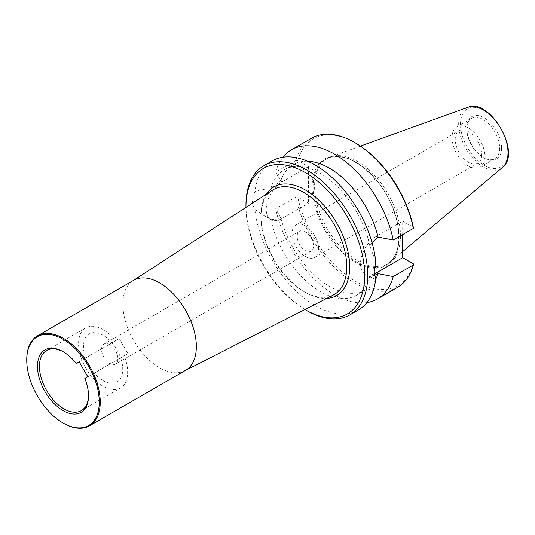 <?xml version="1.0" encoding="UTF-8"?>
<svg xmlns="http://www.w3.org/2000/svg" width="535" height="535" viewBox="0 0 535 535"><rect width="100%" height="100%" fill="white"/><g stroke="black" fill="none" stroke-linecap="round" stroke-linejoin="round"><path stroke-width="0.4" stroke-dasharray="2.67 2.01" d="M266.483 194.078A62.722 36.213 -120 0 0 261 215.578A62.722 36.213 -120 0 0 305.351 292.391A62.722 36.213 -120 0 0 305.351 292.398A62.722 36.213 -120 0 0 326.711 298.396M305.351 292.398L303.873 291.542A60.642 35.009 -120 0 0 333.272 295.052M272.656 190.065A60.642 35.009 -120 0 0 261 217.277A60.642 35.009 -120 0 0 303.873 291.542L305.351 292.391M304.91 309.511A84.002 48.498 60 0 1 245.953 207.399M318.606 248.835A18.745 10.82 -120 0 0 310.42 229.97A18.745 10.82 -120 0 0 295.975 224.947A18.745 10.82 -120 0 0 295.975 246.595A18.745 10.82 -120 0 0 314.72 257.415A18.745 10.82 -120 0 0 318.606 248.835M305.351 231.742A11.556 6.674 -120 0 0 299.567 231.173A11.556 6.674 -120 0 0 299.567 244.522A11.556 6.674 -120 0 0 311.129 251.189A11.556 6.674 -120 0 0 312.901 241.927A11.556 6.674 -120 0 0 305.351 231.742M245.953 205.193A86.081 49.701 -120 0 0 306.822 310.614M311.544 138.211A86.081 49.701 -120 0 0 295.808 160.547L275.685 172.163L280.761 180.904L270.884 188.801C264.878 188.888 259.555 189.871 254.927 191.744A86.081 49.701 60 0 1 272.275 160.881M254.927 191.744C251.671 198.773 251.671 204.651 254.927 209.379L263.401 215.297L270.884 219.136C274.121 219.912 277.331 219.403 280.514 217.605L275.685 208.724L295.808 197.101A86.081 49.701 -120 0 0 397.625 287.308M358.356 309.979A86.081 49.701 60 0 1 295.601 290.545A86.081 49.701 60 0 1 254.927 209.379M374.313 273.913A22.39 12.927 -60 0 1 365.111 274.02A22.39 12.927 -60 0 1 361.68 256.078A22.39 12.927 -60 0 1 376.306 236.35L402.688 221.115L413.321 227.255M402.688 234.571L402.688 221.115M375.704 279.109L372.574 278.327L369.805 276.247L374.507 275.425M371.999 242.556L369.805 245.913L375.704 261.475M295.808 160.547L297.808 160.567A84.691 48.899 60 0 1 355.568 143.039M413.321 263.815A84.691 48.899 60 0 1 355.568 281.343A84.691 48.899 60 0 1 297.808 197.121L308.441 203.26L282.059 218.494A22.39 12.927 -60 0 1 270.864 219.604A22.39 12.927 -60 0 1 267.433 201.662A22.39 12.927 -60 0 1 282.059 181.933L308.441 166.706L297.808 160.567M297.808 197.121L295.808 197.101M308.441 166.706L308.441 203.26M501.603 148.001A24.643 14.231 -120 0 0 484.175 117.814A24.643 14.231 -120 0 0 466.747 127.878A24.643 14.231 -120 0 0 484.175 158.059A24.643 14.231 -120 0 0 501.603 148.001M499.636 148.001A23.259 13.428 60 0 1 494.821 158.648A23.259 13.428 60 0 1 483.192 157.491A23.259 13.428 60 0 1 466.747 129.009A23.259 13.428 60 0 1 471.569 118.362A23.259 13.428 60 0 1 489.485 124.595A23.259 13.428 60 0 1 499.636 148.001M481.721 154.655A18.745 10.82 60 0 1 477.842 163.242A18.745 10.82 60 0 1 459.097 152.415A18.745 10.82 60 0 1 459.097 130.774A18.745 10.82 60 0 1 473.542 135.796A18.745 10.82 60 0 1 481.721 154.655M484.911 156.501A23.259 13.428 60 0 1 480.096 167.147A23.259 13.428 60 0 1 456.837 153.719A23.259 13.428 60 0 1 456.843 126.869A23.259 13.428 60 0 1 474.759 133.095A23.259 13.428 60 0 1 484.911 156.501M400.481 235.855A60.743 35.069 60 0 1 390.864 261.582A60.743 35.069 60 0 1 387.902 263.661A60.743 35.069 60 0 1 341.089 247.391A60.743 35.069 60 0 1 314.58 186.26A60.743 35.069 60 0 1 327.159 158.454A60.743 35.069 60 0 1 330.443 156.929A60.743 35.069 60 0 1 375.985 176.931A60.743 35.069 60 0 1 400.481 235.855M366.849 302.583A86.081 49.701 60 0 1 275.685 208.724M275.685 172.163A86.081 49.701 60 0 1 282.921 157.223M375.684 279.263A72.372 41.783 60 0 1 365.612 289.957A72.372 41.783 60 0 1 280.761 217.464M280.761 180.904A72.372 41.783 60 0 1 293.24 164.606A72.372 41.783 60 0 1 307.538 161.229M369.805 276.247A72.372 41.783 60 0 1 356.531 295.2A72.372 41.783 60 0 1 307.043 281.905A72.372 41.783 60 0 1 270.884 219.136M270.884 188.801A72.372 41.783 60 0 1 284.159 169.849A72.372 41.783 60 0 1 333.646 183.144A72.372 41.783 60 0 1 369.805 245.913M185.585 370.327A51.962 30 60 0 1 184.796 370.755A51.962 30 60 0 1 133.623 340.327A51.962 30 60 0 1 132.854 280.795A51.962 30 60 0 1 133.623 280.327M26.75 359.607A51.962 30 -120 0 0 63.491 423.245M84.858 378.499L85.125 378.345A34.708 20.042 60 0 1 88.529 394.703A34.708 20.042 60 0 1 88.522 395.265M63.498 351.916A34.708 20.042 60 0 1 63.986 352.19A34.708 20.042 60 0 1 76.451 363.318M120.462 388.009A34.708 20.042 -120 0 1 85.754 367.966A34.708 20.042 -120 0 1 85.754 327.888A34.708 20.042 -120 0 1 115.573 340.728L79.14 361.76L119.245 338.608L127.925 353.635L124.247 355.762A34.708 20.042 -120 0 1 120.462 388.009L81.34 410.592M85.125 378.345L124.247 355.762M87.82 376.794L127.925 353.635M115.573 340.728L119.245 338.608M103.108 335.271A27.767 16.03 -120 0 0 86.102 359.466A27.767 16.03 -120 0 0 120.107 379.101A27.767 16.03 -120 0 0 103.108 335.271M109.722 344.687A11.556 6.674 -120 0 0 103.944 344.112A11.556 6.674 -120 0 0 103.944 357.46A11.556 6.674 -120 0 0 115.5 364.134A11.556 6.674 -120 0 0 117.272 354.872A11.556 6.674 -120 0 0 109.722 344.687M376.306 236.35L377.844 237.239M282.059 181.933L280.514 181.044M282.059 218.494L280.514 217.605M313.102 187.11A60.743 35.069 60 0 1 325.688 159.303A60.743 35.069 60 0 1 372.494 175.574A60.743 35.069 60 0 1 399.01 236.704A60.743 35.069 60 0 1 386.43 264.511A60.743 35.069 60 0 1 339.618 248.24A60.743 35.069 60 0 1 313.102 187.11M312.126 187.11A61.438 35.47 -120 0 0 377.289 268.175A61.438 35.47 -120 0 0 377.289 181.285A61.438 35.47 -120 0 0 312.126 187.11M467.777 107.341A34.882 20.143 -120 0 0 458.669 124.18A34.882 20.143 -120 0 0 475.08 160.5A34.882 20.143 -120 0 0 502.479 167.435M460.481 124.26A33.511 19.347 60 0 1 496.025 121.084A33.511 19.347 60 0 1 496.025 168.471A33.511 19.347 60 0 1 460.481 124.26M261 217.277L261 215.578M365.111 274.02L372.574 278.327M270.864 219.604L263.401 215.297M327.159 158.454L325.688 159.303C340.207 152.529 356.658 159.029 375.035 178.79C400.869 207.219 406.76 254.74 386.43 264.511L387.902 263.661M483.192 157.491L484.175 158.059M466.747 129.009L466.747 127.878M314.72 257.415L477.842 163.242M295.975 224.947L459.097 130.774M480.096 167.147L494.821 158.648M456.843 126.869L471.569 118.362M360.456 146.088L330.443 156.929M402.688 251.604L390.864 261.582M356.531 295.2L365.612 289.957M284.159 169.849L293.24 164.606M184.796 370.755L185.197 370.554M132.854 280.795L133.235 280.554M63.986 352.19L63.003 351.629M88.529 394.703L88.529 395.84M85.754 327.888L46.625 350.472M299.567 231.173L103.944 344.112M311.129 251.189L115.5 364.134"/><path stroke-width="0.8" d="M326.711 298.396A62.722 36.213 -120 0 0 336.709 223.075A62.722 36.213 -120 0 0 266.483 194.078M185.197 370.554L333.272 295.052A60.642 35.009 -120 0 0 343.731 246.789A60.642 35.009 -120 0 0 303.873 192.52A60.642 35.009 -120 0 0 272.656 190.065L133.235 280.554M245.953 207.399A84.002 48.498 60 0 1 245.953 206.891A84.002 48.498 60 0 1 305.351 172.598A84.002 48.498 60 0 1 364.743 275.471A84.002 48.498 60 0 1 305.351 309.765A84.002 48.498 60 0 1 304.91 309.511M305.351 309.765L306.822 310.614A86.081 49.701 -120 0 0 349.863 314.881A86.081 49.701 -120 0 0 367.692 275.471A86.081 49.701 -120 0 0 330.115 188.842A86.081 49.701 -120 0 0 263.782 165.783A86.081 49.701 -120 0 0 245.953 205.193L245.953 206.891M263.782 165.783L272.275 160.881A86.081 49.701 60 0 1 335.024 180.315A86.081 49.701 60 0 1 375.704 261.475L374.219 271.706L375.704 279.109A86.081 49.701 60 0 1 358.356 309.979L349.863 314.881M374.507 275.425L378.091 273.659L393.232 276.588L413.361 264.972L413.321 263.815L402.688 257.676L376.306 272.91A22.39 12.927 -60 0 1 374.313 273.913M413.361 228.412A86.081 49.701 -120 0 0 354.585 142.47L355.568 143.039A84.691 48.899 60 0 1 413.321 227.255L413.361 228.412L393.232 240.028L378.091 237.099L371.999 242.556M402.688 257.676L402.688 234.571M393.232 276.588A86.081 49.701 60 0 1 377.496 298.925L397.625 287.308A86.081 49.701 -120 0 0 413.361 264.972M354.585 142.47A86.081 49.701 -120 0 0 311.544 138.211L291.414 149.827A86.081 49.701 60 0 1 393.232 240.028M377.496 298.925A86.081 49.701 60 0 1 366.849 302.583M282.921 157.223A86.081 49.701 60 0 1 291.414 149.827M378.091 273.659A72.372 41.783 60 0 1 375.684 279.263M307.538 161.229A72.372 41.783 60 0 1 378.091 237.099M37.51 335.82L133.623 280.327A51.962 30 60 0 1 159.604 282.901A51.962 30 60 0 1 193.55 328.691A51.962 30 60 0 1 185.585 370.327L89.472 425.82A51.962 30 -120 0 0 97.437 384.177A51.962 30 -120 0 0 63.491 338.387A51.962 30 -120 0 0 37.51 335.82A51.962 30 -120 0 0 26.75 359.607L26.75 360.169A51.266 29.599 60 0 1 63.003 339.243A51.266 29.599 60 0 1 99.256 402.032A51.266 29.599 60 0 1 63.003 422.958L63.003 422.958A51.266 29.599 60 0 1 26.75 360.169M63.491 423.245L63.003 422.958L63.491 423.245A51.962 30 -120 0 0 89.472 425.82M76.184 363.472A36.099 20.845 -120 0 0 63.003 351.629A36.099 20.845 -120 0 0 37.477 366.361A36.099 20.845 -120 0 0 63.003 410.572A36.099 20.845 -120 0 0 88.529 395.84A36.099 20.845 -120 0 0 84.858 378.499L87.82 376.794L79.14 361.76L76.184 363.472L79.14 361.76M88.522 395.265A34.708 20.042 60 0 1 81.34 410.592A34.708 20.042 60 0 1 46.625 390.55A34.708 20.042 60 0 1 46.625 350.472A34.708 20.042 60 0 1 63.498 351.916M376.306 272.91L377.844 273.8M467.777 107.341C489.879 97.437 522.1 153.251 502.479 167.435A34.882 20.143 -120 0 0 500.78 128.353A34.882 20.143 -120 0 0 467.777 107.341L360.456 146.088M502.479 167.435L402.688 251.604"/></g></svg>
